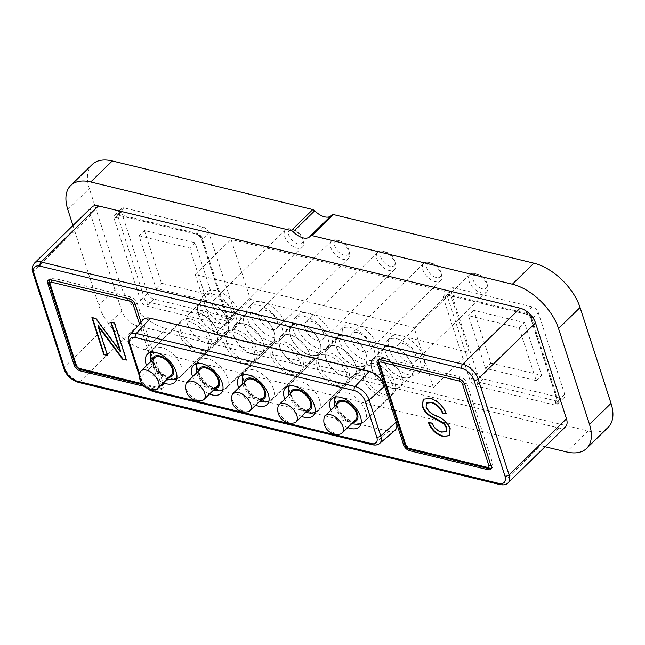 <?xml version="1.0" encoding="UTF-8"?>
<svg xmlns="http://www.w3.org/2000/svg" width="645" height="645" viewBox="0 0 645 645"><rect width="100%" height="100%" fill="white"/><g stroke="black" fill="none" stroke-linecap="round" stroke-linejoin="round"><path stroke-width="0.48" stroke-dasharray="3.23 2.42" d="M414.066 327.555L195.193 274.48L204.868 304.44A22.656 12.634 45.7 0 1 206.319 292.419A22.656 12.634 45.7 0 1 223.92 293.943A22.656 12.634 45.7 0 1 239.432 312.817A22.656 12.634 45.7 0 1 237.981 324.838A22.656 12.634 45.7 0 1 220.38 323.314A22.656 12.634 45.7 0 1 204.868 304.44L214.543 334.4L433.416 387.468L423.741 357.507A22.656 12.634 45.7 0 1 422.29 369.529A22.656 12.634 45.7 0 1 404.689 368.005A22.656 12.634 45.7 0 1 389.185 349.13A22.656 12.634 45.7 0 1 390.636 337.109A22.656 12.634 45.7 0 1 408.237 338.633A22.656 12.634 45.7 0 1 423.741 357.507L414.066 327.555L449.936 292.516L231.063 239.448L250.421 299.361L214.543 334.4M201.28 307.947A22.656 12.634 45.7 0 1 202.732 295.926A22.656 12.634 45.7 0 1 220.332 297.45A22.656 12.634 45.7 0 1 235.844 316.324A22.656 12.634 45.7 0 1 234.393 328.337A22.656 12.634 45.7 0 1 216.793 326.822A22.656 12.634 45.7 0 1 201.28 307.947M297.022 326.781A22.656 12.634 45.7 0 1 298.474 314.768A22.656 12.634 45.7 0 1 316.074 316.284A22.656 12.634 45.7 0 1 331.586 335.166A22.656 12.634 45.7 0 1 330.135 347.179A22.656 12.634 45.7 0 1 312.535 345.664A22.656 12.634 45.7 0 1 297.022 326.781M293.443 330.288A22.656 12.634 45.7 0 1 294.886 318.267A22.656 12.634 45.7 0 1 312.486 319.791A22.656 12.634 45.7 0 1 327.999 338.665A22.656 12.634 45.7 0 1 326.547 350.686A22.656 12.634 45.7 0 1 308.947 349.163A22.656 12.634 45.7 0 1 293.443 330.288M385.597 352.63A22.656 12.634 45.7 0 1 387.048 340.616A22.656 12.634 45.7 0 1 404.649 342.132A22.656 12.634 45.7 0 1 420.153 361.015A22.656 12.634 45.7 0 1 418.702 373.028A22.656 12.634 45.7 0 1 401.101 371.512A22.656 12.634 45.7 0 1 385.597 352.63M250.945 315.615A22.656 12.634 45.7 0 1 252.397 303.593A22.656 12.634 45.7 0 1 269.997 305.117A22.656 12.634 45.7 0 1 285.509 323.992A22.656 12.634 45.7 0 1 284.058 336.005A22.656 12.634 45.7 0 1 266.458 334.489A22.656 12.634 45.7 0 1 250.945 315.615M247.358 319.114A22.656 12.634 45.7 0 1 248.809 307.101A22.656 12.634 45.7 0 1 266.409 308.616A22.656 12.634 45.7 0 1 281.921 327.499A22.656 12.634 45.7 0 1 280.47 339.512A22.656 12.634 45.7 0 1 262.87 337.988A22.656 12.634 45.7 0 1 247.358 319.114M343.108 337.956A22.656 12.634 45.7 0 1 344.551 325.943A22.656 12.634 45.7 0 1 362.159 327.458A22.656 12.634 45.7 0 1 377.664 346.333A22.656 12.634 45.7 0 1 376.212 358.354A22.656 12.634 45.7 0 1 358.612 356.83A22.656 12.634 45.7 0 1 343.108 337.956M339.52 341.463A22.656 12.634 45.7 0 1 340.963 329.442A22.656 12.634 45.7 0 1 358.572 330.966A22.656 12.634 45.7 0 1 374.076 349.84A22.656 12.634 45.7 0 1 372.625 361.853A22.656 12.634 45.7 0 1 355.024 360.337A22.656 12.634 45.7 0 1 339.52 341.463M195.193 274.48L231.063 239.448M92.227 164.483A45.311 25.268 -134.3 0 0 89.332 188.517L120.292 284.372A45.311 25.268 -134.3 0 0 166.466 328.7L588.079 430.933A45.311 25.268 -134.3 0 0 608.122 427.393M310.406 235.957L331.933 214.938A15.101 8.425 45.7 0 1 331.312 215.672A15.101 8.425 45.7 0 1 330.49 216.317M250.421 299.361L469.286 352.428L449.936 292.516M545.081 446.743L144.94 349.727A45.311 25.268 45.7 0 1 98.774 305.399L72.966 225.516M91.816 207.109A15.101 8.425 -134.3 0 0 90.848 215.124L121.808 310.987A15.101 8.425 -134.3 0 0 137.2 325.757L558.812 427.99A15.101 8.425 -134.3 0 0 565.496 426.805M395.03 430.296A15.101 8.425 45.7 0 1 388.572 431.263L373.778 444.3A3.023 1.87 -76.4 0 1 372.399 444.744M153.526 391.676A3.023 1.87 103.6 0 0 154.913 391.233L169.708 378.188L388.572 431.263M169.708 378.188A15.101 8.425 45.7 0 1 154.316 363.417L141.053 322.363M161.669 386.186L163.459 384.428A6.039 3.37 45.7 0 1 163.08 387.637A6.039 3.37 45.7 0 1 160.403 388.105L158.614 389.862A6.039 3.37 45.7 0 0 161.282 389.387A6.039 3.37 45.7 0 0 161.669 386.186L154.316 363.417L140.9 377.776A3.023 1.669 -17.9 0 0 140.425 379.163A3.023 1.669 -17.9 0 0 141.505 379.986A10.739 5.99 -134.3 0 0 149.035 389.048M158.614 389.862L144.222 386.371M128.815 343.221A3.023 1.669 162.1 0 1 129.29 341.826L142.706 327.467A15.101 8.425 45.7 0 1 143.456 319.686M301.667 416.38A19.632 10.949 45.7 0 1 284.784 399.094M347.744 427.554A19.632 10.949 45.7 0 1 330.861 410.268M209.512 394.039A19.632 10.949 45.7 0 1 192.629 376.753M163.435 382.864A19.632 10.949 45.7 0 1 146.552 365.578M255.589 405.213A19.632 10.949 45.7 0 1 238.706 387.919M458.651 378.671L460.449 376.922L382.114 357.927A6.039 3.37 -134.3 0 0 379.437 358.402A6.039 3.37 -134.3 0 0 379.058 361.603L405.374 443.083L404.576 443.865M459.393 378.905A3.023 1.87 -76.4 0 1 460.449 376.922A6.039 3.37 45.7 0 1 466.601 382.832A3.023 1.669 162.1 0 1 464.561 383.936M491.127 466.061L492.917 464.311L466.601 382.832L464.811 384.581M490.918 465.408A3.023 1.669 -17.9 0 0 492.917 464.311A6.039 3.37 45.7 0 1 492.538 467.52A6.039 3.37 45.7 0 1 489.861 467.988A3.023 1.87 -76.4 0 1 488.378 468.528M410.792 449.718L411.526 448.993L489.861 467.988L489.176 468.657M410.043 449.533A3.023 1.87 103.6 0 0 411.526 448.993A6.039 3.37 45.7 0 1 405.374 443.083A3.023 1.669 -17.9 0 0 404.802 444.574M141.755 383.565L157.832 387.46A3.023 1.685 -134.3 0 0 159.363 385.621A3.023 1.669 -17.9 0 0 163.459 384.428L137.143 302.948A6.039 3.37 -134.3 0 0 130.991 297.039L52.656 278.043A3.023 1.87 103.6 0 0 51.616 279.978M81.335 369.835L82.068 369.117L160.403 388.105A3.023 1.87 -76.4 0 1 158.92 388.645A3.023 1.87 -76.4 0 1 157.832 387.46M80.585 369.65A3.023 1.87 103.6 0 0 82.068 369.117A6.039 3.37 45.7 0 1 75.916 363.2A3.023 1.669 -17.9 0 0 75.344 364.691M48.835 282.462L49.601 281.72L75.916 363.2L75.118 363.982M49.028 283.211A3.023 1.669 162.1 0 1 49.601 281.72A6.039 3.37 45.7 0 1 49.979 278.519A6.039 3.37 45.7 0 1 52.656 278.043L50.866 279.801M318.864 364.441A19.632 10.949 -134.3 0 0 331.861 380.526A19.632 10.949 -134.3 0 0 347.099 382.525A19.632 10.949 -134.3 0 0 347.558 382.122A19.632 10.949 -134.3 0 0 348.816 371.705A19.632 10.949 -134.3 0 0 335.376 355.347A19.632 10.949 -134.3 0 0 320.122 354.024A19.632 10.949 -134.3 0 0 319.702 354.476A19.632 10.949 -134.3 0 0 318.864 364.441M316.937 366.602A19.334 10.78 -134.3 0 0 329.74 382.437A19.334 10.78 -134.3 0 0 344.736 384.404A19.334 10.78 -134.3 0 0 345.196 384.009A19.334 10.78 -134.3 0 0 346.43 373.753A19.334 10.78 -134.3 0 0 333.199 357.644A19.334 10.78 -134.3 0 0 318.178 356.346A19.334 10.78 -134.3 0 0 317.767 356.79A19.334 10.78 -134.3 0 0 316.937 366.602M309.64 408.599A12.086 6.74 45.7 0 1 300.248 407.785A12.086 6.74 45.7 0 1 291.975 397.723A12.086 6.74 45.7 0 1 292.749 391.313M293.878 422.943A12.086 6.74 45.7 0 1 278.414 410.97A12.086 6.74 45.7 0 1 278.043 406.721M364.941 375.616A19.632 10.949 -134.3 0 0 377.938 391.7A19.632 10.949 -134.3 0 0 393.176 393.7A19.632 10.949 -134.3 0 0 393.635 393.289A19.632 10.949 -134.3 0 0 394.893 382.872A19.632 10.949 -134.3 0 0 381.453 366.513A19.632 10.949 -134.3 0 0 366.199 365.199A19.632 10.949 -134.3 0 0 365.78 365.651A19.632 10.949 -134.3 0 0 364.941 375.616M363.022 377.768A19.334 10.78 -134.3 0 0 375.817 393.611A19.334 10.78 -134.3 0 0 390.822 395.579A19.334 10.78 -134.3 0 0 391.273 395.175A19.334 10.78 -134.3 0 0 392.507 384.92A19.334 10.78 -134.3 0 0 379.276 368.811A19.334 10.78 -134.3 0 0 364.256 367.521A19.334 10.78 -134.3 0 0 363.844 367.964A19.334 10.78 -134.3 0 0 363.022 377.768M355.717 419.774A12.086 6.74 45.7 0 1 346.325 418.96A12.086 6.74 45.7 0 1 338.061 408.89A12.086 6.74 45.7 0 1 338.827 402.48M339.963 434.117A12.086 6.74 45.7 0 1 324.491 422.136A12.086 6.74 45.7 0 1 324.121 417.896M226.709 342.1A19.632 10.949 -134.3 0 0 239.706 358.177A19.632 10.949 -134.3 0 0 254.944 360.184A19.632 10.949 -134.3 0 0 255.404 359.773A19.632 10.949 -134.3 0 0 256.654 349.356A19.632 10.949 -134.3 0 0 243.221 332.997A19.632 10.949 -134.3 0 0 227.967 331.683A19.632 10.949 -134.3 0 0 227.548 332.135A19.632 10.949 -134.3 0 0 226.709 342.1M224.783 344.253A19.334 10.78 -134.3 0 0 237.586 360.087A19.334 10.78 -134.3 0 0 252.582 362.063A19.334 10.78 -134.3 0 0 253.033 361.66A19.334 10.78 -134.3 0 0 254.275 351.404A19.334 10.78 -134.3 0 0 241.045 335.295A19.334 10.78 -134.3 0 0 226.024 333.997A19.334 10.78 -134.3 0 0 225.613 334.441A19.334 10.78 -134.3 0 0 224.783 344.253M217.478 386.258A12.086 6.74 45.7 0 1 208.093 385.444A12.086 6.74 45.7 0 1 199.821 375.374A12.086 6.74 45.7 0 1 200.595 368.964M201.724 400.593A12.086 6.74 45.7 0 1 186.26 388.621A12.086 6.74 45.7 0 1 185.889 384.38M180.632 330.925A19.632 10.949 -134.3 0 0 193.629 347.01A19.632 10.949 -134.3 0 0 208.859 349.01A19.632 10.949 -134.3 0 0 209.319 348.598A19.632 10.949 -134.3 0 0 210.576 338.19A19.632 10.949 -134.3 0 0 197.136 321.831A19.632 10.949 -134.3 0 0 181.882 320.509A19.632 10.949 -134.3 0 0 181.471 320.96A19.632 10.949 -134.3 0 0 180.632 330.925M178.705 333.086A19.334 10.78 -134.3 0 0 191.509 348.921A19.334 10.78 -134.3 0 0 206.505 350.888A19.334 10.78 -134.3 0 0 206.956 350.485A19.334 10.78 -134.3 0 0 208.198 340.229A19.334 10.78 -134.3 0 0 194.967 324.129A19.334 10.78 -134.3 0 0 179.947 322.831A19.334 10.78 -134.3 0 0 179.536 323.274A19.334 10.78 -134.3 0 0 178.705 333.086M171.401 375.084A12.086 6.74 45.7 0 1 162.016 374.269A12.086 6.74 45.7 0 1 153.744 364.207A12.086 6.74 45.7 0 1 154.518 357.798M155.647 389.427A12.086 6.74 45.7 0 1 140.183 377.454A12.086 6.74 45.7 0 1 139.812 373.205M272.787 353.267A19.632 10.949 -134.3 0 0 285.783 369.351A19.632 10.949 -134.3 0 0 301.022 371.351A19.632 10.949 -134.3 0 0 301.481 370.948A19.632 10.949 -134.3 0 0 302.739 360.531A19.632 10.949 -134.3 0 0 289.299 344.172A19.632 10.949 -134.3 0 0 274.044 342.858A19.632 10.949 -134.3 0 0 273.625 343.301A19.632 10.949 -134.3 0 0 272.787 353.267M270.86 355.427A19.334 10.78 -134.3 0 0 283.663 371.262A19.334 10.78 -134.3 0 0 298.659 373.229A19.334 10.78 -134.3 0 0 299.119 372.834A19.334 10.78 -134.3 0 0 300.352 362.579A19.334 10.78 -134.3 0 0 287.122 346.47A19.334 10.78 -134.3 0 0 272.101 345.172A19.334 10.78 -134.3 0 0 271.69 345.615A19.334 10.78 -134.3 0 0 270.86 355.427M263.555 397.425A12.086 6.74 45.7 0 1 254.17 396.619A12.086 6.74 45.7 0 1 245.898 386.548A12.086 6.74 45.7 0 1 246.672 380.139M247.801 411.768A12.086 6.74 45.7 0 1 232.337 399.795A12.086 6.74 45.7 0 1 231.966 395.554M433.416 387.468L469.286 352.428M111.287 322.387L111.134 321.911L110.779 322.266M111.134 321.911L114.826 322.806L114.463 323.161M114.826 322.806L126.751 359.741L126.396 360.087M126.751 359.741L126.243 359.612M98.338 325.717L107.852 355.153L107.489 355.508M107.852 355.153L107.336 355.032M92.388 317.808L92.235 317.332L91.872 317.679M92.235 317.332L96.178 318.291L95.823 318.638M96.178 318.291L120.631 351.315M423.354 399.037L430.134 398.408M430.497 398.054C438.124 400.351 443.421 405.471 446.396 413.405L446.042 413.759M446.396 413.405L445.888 413.348M426.7 402.94L426.079 407.229M426.442 406.882C428.933 411.437 432.642 414.485 437.568 416.017C443.663 418.395 447.944 422.548 450.42 428.482L450.057 428.836M450.42 428.482L449.573 435.496M429.062 422.838L428.554 422.781M428.909 422.427L432.448 422.846L432.085 423.193M432.448 422.846C434.27 427.538 437.415 430.513 441.865 431.755L441.511 432.11M441.865 431.755L446.13 431.521M279.599 346.615A19.632 10.949 -134.3 0 0 293.04 362.974A19.632 10.949 -134.3 0 0 308.294 364.288A19.632 10.949 -134.3 0 0 309.552 353.871A19.632 10.949 -134.3 0 0 296.111 337.512A19.632 10.949 -134.3 0 0 280.857 336.198A19.632 10.949 -134.3 0 0 279.599 346.615M290.363 336.101A19.632 10.949 -134.3 0 0 303.803 352.46A19.632 10.949 -134.3 0 0 319.057 353.783A19.632 10.949 -134.3 0 0 320.315 343.366A19.632 10.949 -134.3 0 0 306.875 327.007A19.632 10.949 -134.3 0 0 291.621 325.685A19.632 10.949 -134.3 0 0 290.363 336.101M290.589 336.158A19.334 10.78 45.7 0 1 291.83 325.902A19.334 10.78 45.7 0 1 306.851 327.2A19.334 10.78 45.7 0 1 320.081 343.309A19.334 10.78 45.7 0 1 318.848 353.565A19.334 10.78 45.7 0 1 303.827 352.267A19.334 10.78 45.7 0 1 290.589 336.158M279.833 346.671A19.334 10.78 45.7 0 1 281.067 336.416A19.334 10.78 45.7 0 1 296.087 337.714A19.334 10.78 45.7 0 1 309.318 353.815A19.334 10.78 45.7 0 1 308.084 364.07A19.334 10.78 45.7 0 1 293.064 362.78A19.334 10.78 45.7 0 1 279.833 346.671M187.445 324.266A19.632 10.949 -134.3 0 0 200.885 340.625A19.632 10.949 -134.3 0 0 216.139 341.947A19.632 10.949 -134.3 0 0 217.397 331.53A19.632 10.949 -134.3 0 0 203.957 315.171A19.632 10.949 -134.3 0 0 188.703 313.849A19.632 10.949 -134.3 0 0 187.445 324.266M217.163 331.474A19.334 10.78 45.7 0 1 215.93 341.729A19.334 10.78 45.7 0 1 200.909 340.431A19.334 10.78 45.7 0 1 187.671 324.322A19.334 10.78 45.7 0 1 188.912 314.067A19.334 10.78 45.7 0 1 203.933 315.365A19.334 10.78 45.7 0 1 217.163 331.474M227.927 320.96A19.334 10.78 45.7 0 1 226.685 331.216A19.334 10.78 45.7 0 1 211.673 329.918A19.334 10.78 45.7 0 1 198.434 313.817A19.334 10.78 45.7 0 1 199.676 303.561A19.334 10.78 45.7 0 1 214.696 304.859A19.334 10.78 45.7 0 1 227.927 320.96M198.209 313.76A19.632 10.949 -134.3 0 0 211.649 330.119A19.632 10.949 -134.3 0 0 226.903 331.433A19.632 10.949 -134.3 0 0 228.153 321.017A19.632 10.949 -134.3 0 0 214.72 304.658A19.632 10.949 -134.3 0 0 199.466 303.344A19.632 10.949 -134.3 0 0 198.209 313.76M233.522 335.44A19.632 10.949 -134.3 0 0 246.962 351.799A19.632 10.949 -134.3 0 0 262.217 353.121A19.632 10.949 -134.3 0 0 263.474 342.705A19.632 10.949 -134.3 0 0 250.034 326.346A19.632 10.949 -134.3 0 0 234.78 325.024A19.632 10.949 -134.3 0 0 233.522 335.44M263.241 342.648A19.334 10.78 45.7 0 1 262.007 352.904A19.334 10.78 45.7 0 1 246.987 351.606A19.334 10.78 45.7 0 1 233.756 335.497A19.334 10.78 45.7 0 1 234.99 325.241A19.334 10.78 45.7 0 1 250.01 326.539A19.334 10.78 45.7 0 1 263.241 342.648M274.004 332.135A19.334 10.78 45.7 0 1 272.771 342.39A19.334 10.78 45.7 0 1 257.75 341.092A19.334 10.78 45.7 0 1 244.511 324.983A19.334 10.78 45.7 0 1 245.753 314.728A19.334 10.78 45.7 0 1 260.774 316.026A19.334 10.78 45.7 0 1 274.004 332.135M244.286 324.927A19.632 10.949 -134.3 0 0 257.726 341.286A19.632 10.949 -134.3 0 0 272.98 342.608A19.632 10.949 -134.3 0 0 274.238 332.191A19.632 10.949 -134.3 0 0 260.798 315.832A19.632 10.949 -134.3 0 0 245.543 314.518A19.632 10.949 -134.3 0 0 244.286 324.927M325.677 357.781A19.632 10.949 -134.3 0 0 339.117 374.148A19.632 10.949 -134.3 0 0 354.371 375.463A19.632 10.949 -134.3 0 0 355.629 365.046A19.632 10.949 -134.3 0 0 342.189 348.687A19.632 10.949 -134.3 0 0 326.934 347.373A19.632 10.949 -134.3 0 0 325.677 357.781M355.395 364.989A19.334 10.78 45.7 0 1 354.161 375.245A19.334 10.78 45.7 0 1 339.141 373.947A19.334 10.78 45.7 0 1 325.91 357.838A19.334 10.78 45.7 0 1 327.144 347.582A19.334 10.78 45.7 0 1 342.164 348.881A19.334 10.78 45.7 0 1 355.395 364.989M366.158 354.484A19.334 10.78 45.7 0 1 364.925 364.731A19.334 10.78 45.7 0 1 349.904 363.441A19.334 10.78 45.7 0 1 336.674 347.333A19.334 10.78 45.7 0 1 337.907 337.077A19.334 10.78 45.7 0 1 352.928 338.375A19.334 10.78 45.7 0 1 366.158 354.484M336.44 347.276A19.632 10.949 -134.3 0 0 349.88 363.635A19.632 10.949 -134.3 0 0 365.135 364.949A19.632 10.949 -134.3 0 0 366.392 354.532A19.632 10.949 -134.3 0 0 352.952 338.173A19.632 10.949 -134.3 0 0 337.698 336.859A19.632 10.949 -134.3 0 0 336.44 347.276M139.038 235.756L189.719 248.043L206.755 300.764L156.066 288.476L139.038 235.756L144.416 230.499L195.104 242.786L212.132 295.507L161.444 283.219L144.416 230.499M156.066 288.476L161.444 283.219M201.208 237.578A3.023 1.669 162.1 0 1 202.288 238.4A3.023 1.669 162.1 0 1 201.716 239.884A6.039 3.37 -134.3 0 0 195.556 233.974A3.023 1.87 -76.4 0 1 197.048 233.434A3.023 1.87 -76.4 0 1 198.128 234.619A3.023 1.685 -134.3 0 1 201.208 237.578L227.524 319.057A3.023 1.685 -134.3 0 1 225.992 320.896L147.657 301.9A3.023 1.685 -134.3 0 1 144.585 298.949L118.261 217.462A3.023 1.685 -134.3 0 1 119.793 215.624L198.128 234.619M208.891 232.877A6.039 3.37 -134.3 0 0 202.732 226.967L124.404 207.972A6.039 3.37 -134.3 0 0 121.728 208.448A6.039 3.37 -134.3 0 0 121.341 211.649L147.657 293.128A6.039 3.37 -134.3 0 0 153.816 299.038L232.144 318.033A6.039 3.37 -134.3 0 0 234.82 317.566A6.039 3.37 -134.3 0 0 235.207 314.357L208.891 232.877L201.716 239.884L228.032 321.363A6.039 3.37 45.7 0 1 227.645 324.572A6.039 3.37 45.7 0 1 224.976 325.04L146.641 306.053A6.039 3.37 45.7 0 1 140.481 300.135L114.165 218.655A6.039 3.37 45.7 0 1 114.552 215.454A6.039 3.37 45.7 0 1 117.229 214.978L195.556 233.974L202.732 226.967M206.755 300.764L212.132 295.507M195.104 242.786L189.719 248.043M485.524 368.36L468.496 315.639L519.177 327.926L536.213 380.647L485.524 368.36L490.901 363.103L473.873 310.382L524.562 322.669L541.59 375.39L490.901 363.103M536.213 380.647L541.59 375.39M453.862 287.855A6.039 3.37 -134.3 0 0 451.186 288.323A6.039 3.37 -134.3 0 0 450.799 291.532L477.115 373.012A6.039 3.37 -134.3 0 0 483.274 378.921L561.61 397.917A6.039 3.37 -134.3 0 0 564.278 397.449A6.039 3.37 -134.3 0 0 564.665 394.24L538.349 312.761A6.039 3.37 -134.3 0 0 532.19 306.851L453.862 287.855L446.687 294.862L525.014 313.857A6.039 3.37 45.7 0 1 531.174 319.767L557.49 401.246A6.039 3.37 45.7 0 1 557.103 404.455A6.039 3.37 45.7 0 1 554.434 404.923L476.099 385.928A6.039 3.37 45.7 0 1 469.939 380.018L443.623 298.538A3.023 1.669 162.1 0 1 447.719 297.345L474.043 378.825A3.023 1.685 -134.3 0 0 477.115 381.784L555.45 400.779A3.023 1.685 -134.3 0 0 556.982 398.941L530.666 317.453A3.023 1.685 -134.3 0 0 527.586 314.502L449.251 295.507A3.023 1.685 -134.3 0 0 447.719 297.345M449.251 295.507A3.023 1.87 103.6 0 0 448.17 294.322A3.023 1.87 103.6 0 0 446.687 294.862A6.039 3.37 -134.3 0 0 444.01 295.337A6.039 3.37 -134.3 0 0 443.623 298.538L450.799 291.532M519.177 327.926L524.562 322.669M473.873 310.382L468.496 315.639M371.754 368.956A19.632 10.949 -134.3 0 0 385.194 385.315A19.632 10.949 -134.3 0 0 400.448 386.637A19.632 10.949 -134.3 0 0 401.706 376.22A19.632 10.949 -134.3 0 0 388.266 359.862A19.632 10.949 -134.3 0 0 373.012 358.539A19.632 10.949 -134.3 0 0 371.754 368.956M401.48 376.164A19.334 10.78 45.7 0 1 400.239 386.419A19.334 10.78 45.7 0 1 385.218 385.121A19.334 10.78 45.7 0 1 371.988 369.013A19.334 10.78 45.7 0 1 373.221 358.757A19.334 10.78 45.7 0 1 388.242 360.055A19.334 10.78 45.7 0 1 401.48 376.164M412.236 365.651A19.334 10.78 45.7 0 1 411.002 375.906A19.334 10.78 45.7 0 1 395.982 374.608A19.334 10.78 45.7 0 1 382.751 358.499A19.334 10.78 45.7 0 1 383.985 348.244A19.334 10.78 45.7 0 1 399.005 349.542A19.334 10.78 45.7 0 1 412.236 365.651M382.517 358.443A19.632 10.949 -134.3 0 0 395.957 374.81A19.632 10.949 -134.3 0 0 411.212 376.124A19.632 10.949 -134.3 0 0 412.469 365.707A19.632 10.949 -134.3 0 0 399.029 349.348A19.632 10.949 -134.3 0 0 383.775 348.034A19.632 10.949 -134.3 0 0 382.517 358.443M477.679 274.302A9.062 5.055 45.7 0 1 477.743 274.319A9.062 5.055 45.7 0 1 486.91 283.171A9.062 5.055 45.7 0 1 487.12 283.921A9.062 5.055 45.7 0 1 481.952 288.589A9.062 5.055 45.7 0 1 473.091 279.817A9.062 5.055 45.7 0 1 477.679 274.302M475.107 273.657A12.086 6.74 45.7 0 1 475.196 273.682A12.086 6.74 45.7 0 1 487.418 285.485A12.086 6.74 45.7 0 1 487.701 286.485A12.086 6.74 45.7 0 1 486.644 291.887A12.086 6.74 45.7 0 1 477.26 291.08A12.086 6.74 45.7 0 1 468.988 281.01A12.086 6.74 45.7 0 1 469.762 274.601A12.086 6.74 45.7 0 1 475.107 273.657M397.247 351.082A12.086 6.74 45.7 0 1 398.021 344.672A12.086 6.74 45.7 0 1 407.406 345.486A12.086 6.74 45.7 0 1 415.678 355.556A12.086 6.74 45.7 0 1 414.904 361.966A12.086 6.74 45.7 0 1 405.52 361.152A12.086 6.74 45.7 0 1 397.247 351.082M339.439 240.787A9.062 5.055 45.7 0 1 339.504 240.803A9.062 5.055 45.7 0 1 348.679 249.655A9.062 5.055 45.7 0 1 348.881 250.405A9.062 5.055 45.7 0 1 343.721 255.065A9.062 5.055 45.7 0 1 334.852 246.301A9.062 5.055 45.7 0 1 339.439 240.787M336.875 240.142A12.086 6.74 45.7 0 1 336.956 240.166A12.086 6.74 45.7 0 1 349.187 251.961A12.086 6.74 45.7 0 1 349.461 252.969A12.086 6.74 45.7 0 1 348.413 258.371A12.086 6.74 45.7 0 1 339.028 257.565A12.086 6.74 45.7 0 1 330.756 247.495A12.086 6.74 45.7 0 1 331.53 241.085A12.086 6.74 45.7 0 1 336.875 240.142M259.008 317.566A12.086 6.74 45.7 0 1 259.782 311.156A12.086 6.74 45.7 0 1 269.175 311.97A12.086 6.74 45.7 0 1 277.447 322.032A12.086 6.74 45.7 0 1 276.673 328.442A12.086 6.74 45.7 0 1 267.28 327.636A12.086 6.74 45.7 0 1 259.008 317.566M431.602 263.136A9.062 5.055 45.7 0 1 431.658 263.152A9.062 5.055 45.7 0 1 440.833 271.997A9.062 5.055 45.7 0 1 441.043 272.754A9.062 5.055 45.7 0 1 435.875 277.414A9.062 5.055 45.7 0 1 427.006 268.651A9.062 5.055 45.7 0 1 431.602 263.136M429.03 262.491A12.086 6.74 45.7 0 1 429.119 262.507A12.086 6.74 45.7 0 1 441.341 274.31A12.086 6.74 45.7 0 1 441.623 275.31A12.086 6.74 45.7 0 1 440.567 280.72A12.086 6.74 45.7 0 1 431.182 279.906A12.086 6.74 45.7 0 1 422.91 269.844A12.086 6.74 45.7 0 1 423.684 263.434A12.086 6.74 45.7 0 1 429.03 262.491M369.601 344.382A12.086 6.74 45.7 0 1 368.827 350.791A12.086 6.74 45.7 0 1 359.442 349.977A12.086 6.74 45.7 0 1 351.17 339.915A12.086 6.74 45.7 0 1 351.944 333.505A12.086 6.74 45.7 0 1 361.329 334.312A12.086 6.74 45.7 0 1 369.601 344.382M385.525 251.961A9.062 5.055 45.7 0 1 385.581 251.977A9.062 5.055 45.7 0 1 394.756 260.83A9.062 5.055 45.7 0 1 394.966 261.58A9.062 5.055 45.7 0 1 389.798 266.24A9.062 5.055 45.7 0 1 380.929 257.476A9.062 5.055 45.7 0 1 385.525 251.961M382.953 251.316A12.086 6.74 45.7 0 1 383.033 251.34A12.086 6.74 45.7 0 1 395.264 263.136A12.086 6.74 45.7 0 1 395.538 264.136A12.086 6.74 45.7 0 1 394.49 269.546A12.086 6.74 45.7 0 1 385.105 268.731A12.086 6.74 45.7 0 1 376.833 258.669A12.086 6.74 45.7 0 1 377.607 252.26A12.086 6.74 45.7 0 1 382.953 251.316M305.093 328.74A12.086 6.74 45.7 0 1 305.867 322.331A12.086 6.74 45.7 0 1 315.252 323.137A12.086 6.74 45.7 0 1 323.524 333.207A12.086 6.74 45.7 0 1 322.75 339.617A12.086 6.74 45.7 0 1 313.357 338.81A12.086 6.74 45.7 0 1 305.093 328.74M293.362 229.62A9.062 5.055 45.7 0 1 293.427 229.628A9.062 5.055 45.7 0 1 302.602 238.481A9.062 5.055 45.7 0 1 302.803 239.231A9.062 5.055 45.7 0 1 297.643 243.899A9.062 5.055 45.7 0 1 288.775 235.127A9.062 5.055 45.7 0 1 293.362 229.62M290.798 228.975A12.086 6.74 45.7 0 1 290.879 228.991A12.086 6.74 45.7 0 1 303.11 240.795A12.086 6.74 45.7 0 1 303.384 241.794A12.086 6.74 45.7 0 1 302.336 247.204A12.086 6.74 45.7 0 1 292.951 246.39A12.086 6.74 45.7 0 1 284.679 236.32A12.086 6.74 45.7 0 1 285.453 229.91A12.086 6.74 45.7 0 1 290.798 228.975M212.931 306.391A12.086 6.74 45.7 0 1 213.705 299.99A12.086 6.74 45.7 0 1 223.097 300.796A12.086 6.74 45.7 0 1 231.361 310.866A12.086 6.74 45.7 0 1 230.596 317.276A12.086 6.74 45.7 0 1 221.203 316.461A12.086 6.74 45.7 0 1 212.931 306.391M159.363 385.621L139.497 324.104M588.079 430.933L566.552 451.951M67.806 209.536L89.332 188.517M120.292 284.372L98.774 305.399M144.94 349.727L166.466 328.7M558.812 427.99L501.415 484.04L79.803 381.816L137.2 325.757M78.319 382.356A3.023 1.87 103.6 0 0 79.803 381.816A15.101 8.425 45.7 0 1 64.411 367.037L33.451 271.182A15.101 8.425 45.7 0 1 34.419 263.168M508.099 482.863A15.101 8.425 45.7 0 1 501.415 484.04A3.023 1.87 -76.4 0 1 499.931 484.58M32.879 272.666A3.023 1.669 162.1 0 1 33.451 271.182L90.848 215.124M121.808 310.987L64.411 367.037A3.023 1.669 -17.9 0 0 63.839 368.529M379.655 443.421A13.755 7.667 45.7 0 1 373.778 444.3L154.913 391.233A13.755 7.667 45.7 0 1 140.9 377.776L129.29 341.826A13.755 7.667 45.7 0 1 129.968 334.739M139.634 374.197L141.505 379.986M378.293 362.345L379.058 361.603A3.023 1.669 162.1 0 0 378.486 363.087M380.324 359.676L382.114 357.927A3.023 1.87 103.6 0 0 381.074 359.862M135.103 304.053A3.023 1.669 162.1 0 0 137.143 302.948L135.353 304.698M129.194 298.788L130.991 297.039A3.023 1.87 -76.4 0 0 129.935 299.022M319.525 400.029A19.334 10.78 -134.3 0 0 306.294 383.92A19.334 10.78 -134.3 0 0 291.274 382.622A19.334 10.78 -134.3 0 0 290.04 392.878A19.334 10.78 -134.3 0 0 303.271 408.986A19.334 10.78 -134.3 0 0 318.291 410.284A19.334 10.78 -134.3 0 0 319.525 400.029M290.54 393.466A13.287 7.409 -134.3 0 0 291.056 397.497A13.287 7.409 -134.3 0 0 307.431 410.76M365.602 411.196A19.334 10.78 -134.3 0 0 352.372 395.095A19.334 10.78 -134.3 0 0 337.351 393.797A19.334 10.78 -134.3 0 0 336.118 404.052A19.334 10.78 -134.3 0 0 349.348 420.153A19.334 10.78 -134.3 0 0 364.369 421.451A19.334 10.78 -134.3 0 0 365.602 411.196M336.617 404.641A13.287 7.409 -134.3 0 0 337.133 408.672A13.287 7.409 -134.3 0 0 353.508 421.927M227.371 377.68A19.334 10.78 -134.3 0 0 214.14 361.571A19.334 10.78 -134.3 0 0 199.12 360.281A19.334 10.78 -134.3 0 0 197.878 370.528A19.334 10.78 -134.3 0 0 211.117 386.637A19.334 10.78 -134.3 0 0 226.137 387.935A19.334 10.78 -134.3 0 0 227.371 377.68M198.386 371.125A13.287 7.409 -134.3 0 0 198.902 375.156A13.287 7.409 -134.3 0 0 215.269 388.411M181.293 366.513A19.334 10.78 -134.3 0 0 168.063 350.404A19.334 10.78 -134.3 0 0 153.042 349.106A19.334 10.78 -134.3 0 0 151.801 359.362A19.334 10.78 -134.3 0 0 165.031 375.471A19.334 10.78 -134.3 0 0 180.052 376.769A19.334 10.78 -134.3 0 0 181.293 366.513M152.309 359.95A13.287 7.409 -134.3 0 0 152.825 363.982A13.287 7.409 -134.3 0 0 169.192 377.236M273.448 388.854A19.334 10.78 -134.3 0 0 260.217 372.745A19.334 10.78 -134.3 0 0 245.197 371.447A19.334 10.78 -134.3 0 0 243.955 381.703A19.334 10.78 -134.3 0 0 257.194 397.812A19.334 10.78 -134.3 0 0 272.214 399.11A19.334 10.78 -134.3 0 0 273.448 388.854M244.463 382.3A13.287 7.409 -134.3 0 0 244.979 386.323A13.287 7.409 -134.3 0 0 261.346 399.586M124.404 207.972L117.229 214.978A3.023 1.87 103.6 0 1 118.712 214.438L197.048 233.434C197.362 232.829 202.353 236.538 202.288 238.4L228.604 319.88A3.023 1.669 -17.9 0 0 227.524 319.057M119.793 215.624A3.023 1.87 103.6 0 0 118.712 214.438L114.552 215.454L121.728 208.448M121.341 211.649L114.165 218.655A3.023 1.669 162.1 0 1 118.261 217.462M147.657 293.128L140.481 300.135A3.023 1.669 -17.9 0 1 144.585 298.949M153.816 299.038L146.641 306.053A3.023 1.87 103.6 0 0 147.657 301.9M232.144 318.033L224.976 325.04A3.023 1.87 -76.4 0 0 225.992 320.896M235.207 314.357L228.032 321.363A3.023 1.669 -17.9 0 0 228.604 319.88C228.999 322.371 228.677 323.935 227.645 324.572L234.82 317.566M530.666 317.453A3.023 1.669 162.1 0 1 531.746 318.275A3.023 1.669 162.1 0 1 531.174 319.767L538.349 312.761M532.19 306.851L525.014 313.857A3.023 1.87 -76.4 0 1 526.505 313.317A3.023 1.87 -76.4 0 1 527.586 314.502M477.115 373.012L469.939 380.018A3.023 1.669 -17.9 0 1 474.043 378.825M483.274 378.921L476.099 385.928A3.023 1.87 103.6 0 0 477.115 381.784M561.61 397.917L554.434 404.923A3.023 1.87 -76.4 0 0 555.45 400.779M564.665 394.24L557.49 401.246A3.023 1.669 -17.9 0 0 558.062 399.763A3.023 1.669 -17.9 0 0 556.982 398.941M202.732 295.926L206.319 292.419M294.886 318.267L298.474 314.768M387.048 340.616L390.636 337.109M248.809 307.101L252.397 303.593M340.963 329.442L344.551 325.943M331.312 215.672L309.793 236.699M378.583 359.636L379.437 358.402L377.647 360.152M491.272 468.351L492.538 467.52L490.74 469.27M139.505 376.317L140.425 379.163L146.762 388.097M142.577 384.686L158.92 388.645C159.847 389.096 161.234 388.758 163.08 387.637L161.282 389.387M49.125 279.761L49.979 278.519L48.19 280.269M347.558 382.122L313.123 415.751M344.736 384.404L347.099 382.525M317.767 356.79L319.702 354.476M320.122 354.024L285.679 387.661M318.178 356.346L291.274 382.622L289.008 385.928M288.71 395.256L290.371 399.336L295.104 405.802L302.44 411.252L305.601 412.542M314.929 412.469L318.291 410.284L345.196 384.009M393.635 393.289L359.2 426.925M390.822 395.579L393.176 393.7M363.844 367.964L365.78 365.651M366.199 365.199L331.764 398.836M364.256 367.521L337.351 393.797L335.086 397.102M334.795 406.431L336.448 410.51L341.181 416.968L348.518 422.427L351.678 423.717M361.007 423.644L364.369 421.451L391.273 395.175M255.404 359.773L220.961 393.41M252.582 362.063L254.944 360.184M225.613 334.441L227.548 332.135M227.967 331.683L193.524 365.32M226.024 333.997L199.12 360.281L196.846 363.587M196.556 372.915L198.217 376.994L202.949 383.453L210.286 388.911L213.439 390.201M222.775 390.128L226.137 387.935L253.033 361.66M209.319 348.598L174.884 382.235M206.505 350.888L208.859 349.01M179.536 323.274L181.471 320.96M181.882 320.509L147.447 354.145M179.947 322.831L153.042 349.106L150.769 352.412M150.478 361.74L152.139 365.82L156.872 372.278L164.201 377.736L167.361 379.026M176.698 378.954L180.052 376.769L206.956 350.485M301.481 370.948L267.038 404.584M298.659 373.229L301.022 371.351M271.69 345.615L273.625 343.301M274.044 342.858L239.601 376.486M272.101 345.172L245.197 371.447L242.931 374.761M242.633 384.081L244.294 388.161L249.026 394.627L256.363 400.077L259.524 401.367M268.852 401.295L272.214 399.11L299.119 372.834M372.625 361.853L376.212 358.354M280.47 339.512L284.058 336.005M418.702 373.028L422.29 369.529M326.547 350.686L330.135 347.179M234.393 328.337L237.981 324.838M319.057 353.783L308.294 364.288M291.83 325.902L281.067 336.416M318.848 353.565L308.084 364.07M291.621 325.685L280.857 336.198M226.685 331.216L215.93 341.729M199.676 303.561L188.912 314.067M226.903 331.433L216.139 341.947M199.466 303.344L188.703 313.849M272.771 342.39L262.007 352.904M245.753 314.728L234.99 325.241M272.98 342.608L262.217 353.121M245.543 314.518L234.78 325.024M364.925 364.731L354.161 375.245M337.907 337.077L327.144 347.582M365.135 364.949L354.371 375.463M337.698 336.859L326.934 347.373M564.278 397.449L557.103 404.455C558.135 403.818 558.457 402.254 558.062 399.763L531.746 318.275C531.811 316.421 526.82 312.712 526.505 313.317L448.17 294.322L444.01 295.337L451.186 288.323M411.002 375.906L400.239 386.419M383.985 348.244L373.221 358.757M411.212 376.124L400.448 386.637M383.775 348.034L373.012 358.539M477.743 274.319L475.196 273.682M487.12 283.921L487.701 286.485M469.762 274.601L398.021 344.672M486.644 291.887L414.904 361.966M339.504 240.803L336.956 240.166M348.881 250.405L349.461 252.969M331.53 241.085L259.782 311.156M348.413 258.371L276.673 328.442M431.658 263.152L429.119 262.507M441.043 272.754L441.623 275.31M440.567 280.72L368.827 350.791M423.684 263.434L351.944 333.505M385.581 251.977L383.033 251.34M394.966 261.58L395.538 264.136M377.607 252.26L305.867 322.331M394.49 269.546L322.75 339.617M293.427 229.628L290.879 228.991M302.803 239.231L303.384 241.794M285.453 229.91L213.705 299.99M302.336 247.204L230.596 317.276"/><path stroke-width="0.97" d="M422.427 406.447L423.168 399.207L430.134 398.408C437.762 400.698 443.067 405.818 446.042 413.759L442.502 413.34C440.285 407.809 436.52 404.246 431.215 402.649L426.506 403.101L426.079 407.229C428.57 411.792 432.279 414.84 437.205 416.364C443.3 418.742 447.582 422.902 450.057 428.836L449.396 435.681L443.026 436.455C436.165 434.472 431.336 429.917 428.554 422.781L432.085 423.193C433.916 427.893 437.052 430.86 441.511 432.11L445.961 431.707L446.34 427.853L443.97 423.821L430.755 416.597C426.587 413.985 423.813 410.599 422.427 406.447L423.354 399.037M120.276 351.662L110.779 322.266L114.463 323.161L126.396 360.087L122.469 359.136L97.984 326.072L107.489 355.508L103.805 354.613L91.872 317.679L95.823 318.638L120.276 351.662L120.631 351.315L111.287 322.387M72.966 225.516L67.806 209.536A45.311 25.268 45.7 0 1 70.708 185.502A45.311 25.268 45.7 0 1 90.752 181.971L291.258 230.588A3.023 1.685 45.7 0 1 293.233 231.797A15.101 8.425 -134.3 0 0 309.793 236.699A15.101 8.425 -134.3 0 0 310.406 235.957A3.023 1.685 45.7 0 1 310.527 235.812A3.023 1.685 45.7 0 1 311.866 235.578L512.372 284.195A45.311 25.268 45.7 0 1 558.538 328.523L589.498 424.386A45.311 25.268 45.7 0 1 586.603 448.42L608.122 427.393A45.311 25.268 -134.3 0 0 611.025 403.359L580.065 307.504A45.311 25.268 -134.3 0 0 533.891 263.176L333.384 214.559A3.023 1.685 -134.3 0 0 332.054 214.793A3.023 1.685 -134.3 0 0 331.933 214.938M330.49 216.317A15.101 8.425 45.7 0 1 314.744 210.762L312.785 209.561L112.278 160.944A45.311 25.268 -134.3 0 0 92.227 164.483L70.708 185.502M586.603 448.42A45.311 25.268 45.7 0 1 566.552 451.951L545.081 446.743M98.5 205.932L41.103 261.991L462.715 364.215A15.101 8.425 45.7 0 1 478.106 378.994L509.066 474.857A15.101 8.425 45.7 0 1 508.099 482.863L565.496 426.805A15.101 8.425 -134.3 0 0 566.463 418.799L535.503 322.935A15.101 8.425 -134.3 0 0 520.112 308.157L98.5 205.932A15.101 8.425 -134.3 0 0 91.816 207.109L34.419 263.168A15.101 8.425 45.7 0 1 41.103 261.991A3.023 1.87 103.6 0 0 40.079 266.135A12.086 6.74 -134.3 0 0 33.959 273.488L64.927 369.351A12.086 6.74 -134.3 0 0 77.239 381.171A3.023 1.87 103.6 0 0 78.319 382.356L499.931 484.58A3.023 1.87 -76.4 0 1 498.851 483.395A12.086 6.74 -134.3 0 0 504.971 476.05L474.01 380.187A12.086 6.74 -134.3 0 0 461.691 368.368L40.079 266.135M314.744 210.762L293.233 231.797M149.035 389.048A10.739 5.99 -134.3 0 0 152.446 390.491L371.31 443.558A10.739 5.99 -134.3 0 0 376.753 437.028L365.143 401.077A10.739 5.99 -134.3 0 0 354.202 390.58A3.023 1.87 -76.4 0 1 355.121 386.532L369.222 371.343L150.358 318.275L136.248 333.465A3.023 1.87 103.6 0 0 135.329 337.512A10.739 5.99 -134.3 0 0 129.895 344.043A3.023 1.669 162.1 0 1 128.815 343.221L139.505 376.317M369.222 371.343A15.101 8.425 45.7 0 1 384.614 386.121L403.577 444.84A6.039 3.37 45.7 0 0 409.736 450.75L410.792 449.718M489.176 468.657L488.072 469.737A6.039 3.37 45.7 0 0 490.74 469.27A6.039 3.37 45.7 0 0 491.127 466.061L464.811 384.581A6.039 3.37 45.7 0 0 458.651 378.671L380.324 359.676A6.039 3.37 45.7 0 0 377.647 360.152A6.039 3.37 45.7 0 0 377.261 363.353L384.614 386.121L369.133 399.981A3.023 1.669 162.1 0 1 365.143 401.077M488.072 469.737L409.736 450.75M396.224 422.072A15.101 8.425 45.7 0 1 395.03 430.296L379.655 443.421A13.755 7.667 45.7 0 0 380.744 435.931L396.224 422.072M144.222 386.371L80.278 370.867A6.039 3.37 45.7 0 1 74.119 364.957L47.803 283.469A6.039 3.37 45.7 0 1 48.19 280.269A6.039 3.37 45.7 0 1 50.866 279.801L129.194 298.788A6.039 3.37 45.7 0 1 135.353 304.698L141.053 322.363M376.753 437.028A3.023 1.669 -17.9 0 0 380.744 435.931L369.133 399.981A13.755 7.667 45.7 0 0 355.121 386.532L136.248 333.465A13.755 7.667 45.7 0 0 129.968 334.739L143.456 319.686A15.101 8.425 45.7 0 1 150.358 318.275M284.784 399.094A19.632 10.949 45.7 0 1 284.429 398.078A19.632 10.949 45.7 0 1 285.679 387.661A19.632 10.949 45.7 0 1 300.933 388.975A19.632 10.949 45.7 0 1 314.373 405.342A19.632 10.949 45.7 0 1 313.123 415.751A19.632 10.949 45.7 0 1 301.667 416.38M330.861 410.268A19.632 10.949 45.7 0 1 330.506 409.253A19.632 10.949 45.7 0 1 331.764 398.836A19.632 10.949 45.7 0 1 347.018 400.15A19.632 10.949 45.7 0 1 360.45 416.509A19.632 10.949 45.7 0 1 359.2 426.925A19.632 10.949 45.7 0 1 347.744 427.554M192.629 376.753A19.632 10.949 45.7 0 1 192.266 375.729A19.632 10.949 45.7 0 1 193.524 365.32A19.632 10.949 45.7 0 1 208.778 366.634A19.632 10.949 45.7 0 1 222.219 382.993A19.632 10.949 45.7 0 1 220.961 393.41A19.632 10.949 45.7 0 1 209.512 394.039M146.552 365.578A19.632 10.949 45.7 0 1 146.189 364.562A19.632 10.949 45.7 0 1 147.447 354.145A19.632 10.949 45.7 0 1 162.701 355.459A19.632 10.949 45.7 0 1 176.141 371.818A19.632 10.949 45.7 0 1 174.884 382.235A19.632 10.949 45.7 0 1 163.435 382.864M238.706 387.919A19.632 10.949 45.7 0 1 238.344 386.903A19.632 10.949 45.7 0 1 239.601 376.486A19.632 10.949 45.7 0 1 254.856 377.809A19.632 10.949 45.7 0 1 268.296 394.168A19.632 10.949 45.7 0 1 267.038 404.584A19.632 10.949 45.7 0 1 255.589 405.213M279.188 404.56L292.749 391.313A12.086 6.74 45.7 0 1 302.142 392.12A12.086 6.74 45.7 0 1 310.406 402.19A12.086 6.74 45.7 0 1 309.64 408.599L296.071 421.846A12.086 6.74 45.7 0 1 293.878 422.943A13.593 13.593 0 0 1 278.043 406.721A12.086 6.74 45.7 0 1 279.188 404.56A12.086 6.74 45.7 0 1 288.573 405.366A12.086 6.74 45.7 0 1 296.845 415.436A12.086 6.74 45.7 0 1 296.071 421.846M325.265 415.727L338.827 402.48A12.086 6.74 45.7 0 1 348.219 403.294A12.086 6.74 45.7 0 1 356.492 413.364A12.086 6.74 45.7 0 1 355.717 419.774L342.148 433.021A12.086 6.74 45.7 0 1 339.963 434.117A13.593 13.593 0 0 1 324.121 417.896A12.086 6.74 45.7 0 1 325.265 415.727A12.086 6.74 45.7 0 1 334.658 416.541A12.086 6.74 45.7 0 1 342.922 426.611A12.086 6.74 45.7 0 1 342.148 433.021M187.034 382.211L200.595 368.964A12.086 6.74 45.7 0 1 209.98 369.779A12.086 6.74 45.7 0 1 218.252 379.849A12.086 6.74 45.7 0 1 217.478 386.258L203.917 399.497A12.086 6.74 45.7 0 1 201.724 400.593A13.593 13.593 0 0 1 185.889 384.38A12.086 6.74 45.7 0 1 187.034 382.211A12.086 6.74 45.7 0 1 196.419 383.025A12.086 6.74 45.7 0 1 204.691 393.095A12.086 6.74 45.7 0 1 203.917 399.497M140.957 371.044L154.518 357.798A12.086 6.74 45.7 0 1 163.903 358.604A12.086 6.74 45.7 0 1 172.175 368.674A12.086 6.74 45.7 0 1 171.401 375.084L157.84 388.33A12.086 6.74 45.7 0 1 155.647 389.427A13.593 13.593 0 0 1 139.812 373.205A12.086 6.74 45.7 0 1 140.957 371.044A12.086 6.74 45.7 0 1 150.341 371.851A12.086 6.74 45.7 0 1 158.614 381.921A12.086 6.74 45.7 0 1 157.84 388.33M233.111 393.386L246.672 380.139A12.086 6.74 45.7 0 1 256.065 380.953A12.086 6.74 45.7 0 1 264.329 391.015A12.086 6.74 45.7 0 1 263.555 397.425L249.994 410.672A12.086 6.74 45.7 0 1 247.801 411.768A13.593 13.593 0 0 1 231.966 395.554A12.086 6.74 45.7 0 1 233.111 393.386A12.086 6.74 45.7 0 1 242.496 394.2A12.086 6.74 45.7 0 1 250.768 404.262A12.086 6.74 45.7 0 1 249.994 410.672M126.243 359.612L122.469 359.136M122.824 358.789L98.338 325.717L97.984 326.072M107.336 355.032L103.805 354.613M104.159 354.258L92.388 317.808M445.888 413.348L442.502 413.34M442.865 412.994C440.64 407.463 436.875 403.891 431.578 402.295L431.215 402.649M431.578 402.295L426.7 402.94M449.573 435.496L443.026 436.455M443.381 436.101C436.52 434.125 431.699 429.562 428.909 422.427M446.13 431.521L446.34 427.853M446.703 427.498L444.332 423.475L443.97 423.821M444.332 423.475L437.899 419.645L431.11 416.251L430.755 416.597M431.11 416.251C426.942 413.63 424.168 410.252 422.789 406.1M379.566 363.917L405.882 445.397A3.023 1.685 -134.3 0 0 408.962 448.348L487.298 467.343A3.023 1.685 -134.3 0 0 488.821 465.505L462.505 384.025A3.023 1.685 -134.3 0 0 459.425 381.066L381.098 362.079A3.023 1.685 -134.3 0 0 379.566 363.917A3.023 1.669 162.1 0 1 378.486 363.087L404.802 444.574A3.023 1.669 -17.9 0 0 405.882 445.397M139.497 324.104L133.047 304.142A3.023 1.685 -134.3 0 0 129.968 301.191L51.64 282.196A3.023 1.685 -134.3 0 0 50.108 284.034L76.424 365.513A3.023 1.685 -134.3 0 0 79.504 368.472L141.755 383.565M580.065 307.504L558.538 328.523M589.498 424.386L611.025 403.359M512.372 284.195L533.891 263.176M333.384 214.559L311.866 235.578M291.258 230.588L312.785 209.561M112.278 160.944L90.752 181.971M77.239 381.171L498.851 483.395M33.959 273.488A3.023 1.669 162.1 0 1 32.879 272.666L63.839 368.529A3.023 1.669 -17.9 0 0 64.927 369.351M461.691 368.368A3.023 1.87 -76.4 0 1 462.715 364.215L520.112 308.157M535.503 322.935L478.106 378.994A3.023 1.669 162.1 0 1 474.01 380.187M504.971 476.05A3.023 1.669 -17.9 0 0 509.066 474.857L566.463 418.799M129.895 344.043L139.634 374.197M354.202 390.58L135.329 337.512M377.261 363.353L378.293 362.345M404.576 443.865L403.577 444.84M381.074 359.862A3.023 1.87 103.6 0 0 381.098 362.079M459.425 381.066A3.023 1.87 -76.4 0 1 459.393 378.905M464.561 383.936A3.023 1.669 162.1 0 1 462.505 384.025M488.821 465.505A3.023 1.669 -17.9 0 0 490.918 465.408M408.962 448.348A3.023 1.87 103.6 0 0 410.043 449.533L488.378 468.528A3.023 1.87 -76.4 0 1 487.298 467.343M152.446 390.491A3.023 1.87 103.6 0 0 153.526 391.676L372.399 444.744A3.023 1.87 -76.4 0 1 371.318 443.558M135.103 304.053A3.023 1.669 162.1 0 1 133.047 304.142M80.278 370.867L81.335 369.835M79.504 368.472A3.023 1.87 103.6 0 0 80.585 369.65L142.577 384.686M80.585 369.65C80.23 370.254 75.255 366.497 75.344 364.691A3.023 1.669 -17.9 0 0 76.424 365.513M75.118 363.982L74.119 364.957M47.803 283.469L48.835 282.462M50.108 284.034A3.023 1.669 162.1 0 1 49.028 283.211L75.344 364.691M51.616 279.978A3.023 1.87 103.6 0 0 51.64 282.196M129.968 301.191A3.023 1.87 -76.4 0 1 129.935 299.022M307.431 410.76A13.287 7.409 -134.3 0 0 311.333 402.416A13.287 7.409 -134.3 0 0 299.941 390.136A13.287 7.409 -134.3 0 0 290.54 393.466M353.508 421.927A13.287 7.409 -134.3 0 0 357.411 413.582A13.287 7.409 -134.3 0 0 346.018 401.311A13.287 7.409 -134.3 0 0 336.617 404.641M215.269 388.411A13.287 7.409 -134.3 0 0 219.179 380.066A13.287 7.409 -134.3 0 0 207.787 367.795A13.287 7.409 -134.3 0 0 198.386 371.125M169.192 377.236A13.287 7.409 -134.3 0 0 173.094 368.9A13.287 7.409 -134.3 0 0 161.71 356.62A13.287 7.409 -134.3 0 0 152.309 359.95M261.346 399.586A13.287 7.409 -134.3 0 0 265.256 391.241A13.287 7.409 -134.3 0 0 253.864 378.97A13.287 7.409 -134.3 0 0 244.463 382.3M332.054 214.793L310.527 235.812M34.419 263.168C32.081 266.288 31.565 269.457 32.879 272.666M63.839 368.529C66 374.979 70.829 379.591 78.319 382.356M499.931 484.58C503.632 485.29 506.357 484.718 508.099 482.863M129.968 334.739C128.081 337.335 127.694 340.157 128.815 343.221M378.486 363.087L378.583 359.636M488.378 468.528L491.272 468.351M410.043 449.533C409.688 450.137 404.713 446.38 404.802 444.574M372.399 444.744C375.648 445.364 378.067 444.921 379.655 443.421M146.762 388.097L150.204 390.402L153.526 391.676M49.028 283.211L49.125 279.761M289.008 385.928L288.549 387.185L288.71 395.256M305.601 412.542L311.777 413.251L314.929 412.469M335.086 397.102L334.626 398.36L334.795 406.431M351.678 423.717L357.854 424.418L361.007 423.644M196.846 363.587L196.394 364.844L196.556 372.915M213.439 390.201L219.614 390.902L222.775 390.128M150.769 352.412L150.317 353.67L150.478 361.74M167.361 379.026L173.537 379.736L176.698 378.954M242.931 374.761L242.472 376.019L242.633 384.081M259.524 401.367L265.692 402.077L268.852 401.295"/></g></svg>
